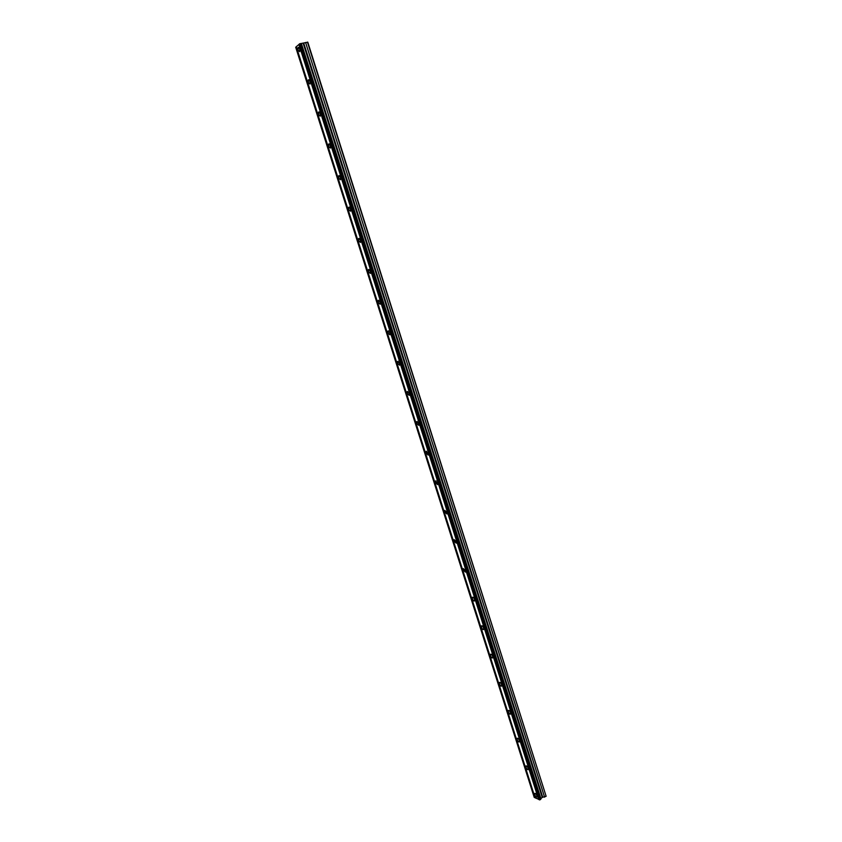 <?xml version="1.0" encoding="UTF-8"?>
<svg xmlns="http://www.w3.org/2000/svg" width="842" height="842" viewBox="0 0 842 842"><rect width="100%" height="100%" fill="white"/><g stroke="black" fill="none" stroke-linecap="round" stroke-linejoin="round"><path stroke-width="1.26" d="M299.689 48.889L298.079 47.478L298.089 50.299L299.71 51.699L299.689 48.889M536.891 795.743C536.059 793.827 535.302 793.069 534.607 793.469L534.691 794.701C535.512 796.616 536.28 797.374 536.964 796.974L536.891 795.743M528.155 768.241C527.334 766.336 526.587 765.599 525.892 766.009L525.976 767.283C526.797 769.178 527.545 769.925 528.229 769.514L528.155 768.241M519.367 740.55C518.556 738.676 517.809 737.939 517.125 738.371L517.198 739.686C518.009 741.56 518.756 742.286 519.44 741.865L519.367 740.55M510.515 712.679C509.715 710.816 508.978 710.101 508.294 710.543L508.368 711.9C509.168 713.763 509.905 714.479 510.589 714.037L510.515 712.679M501.6 684.63C500.811 682.778 500.085 682.083 499.411 682.536L499.485 683.936C500.274 685.777 501.001 686.472 501.674 686.03L501.6 684.63M492.633 656.381C491.854 654.55 491.128 653.866 490.465 654.329L490.528 655.771C491.307 657.602 492.033 658.286 492.707 657.823L492.633 656.381M483.603 627.953C482.834 626.143 482.119 625.469 481.456 625.943L481.519 627.427C482.287 629.248 483.003 629.911 483.676 629.437L483.603 627.953M474.509 599.325C473.751 597.525 473.046 596.873 472.383 597.357L472.457 598.894C473.215 600.693 473.92 601.346 474.583 600.862L474.509 599.325M465.363 570.508L463.258 568.582L463.321 570.171L465.426 572.097L465.363 570.508M456.143 541.49L454.07 539.606L454.133 541.238L456.206 543.132L456.143 541.49M446.87 512.283L444.818 510.431L444.871 512.125L446.923 513.978L446.87 512.283M437.524 482.866L435.503 481.056L435.556 482.803L437.587 484.624L437.524 482.866M428.115 453.249L426.115 451.47L426.178 453.28L428.178 455.059L428.115 453.249M418.653 423.431L416.674 421.695L416.727 423.568L418.706 425.305L418.653 423.431M409.117 393.414L407.17 391.698L407.212 393.635L409.159 395.351L409.117 393.414M399.508 363.176L397.592 361.502L397.645 363.502L399.561 365.175L399.508 363.176M389.846 332.737L387.952 331.085L387.994 333.158L389.888 334.8L389.846 332.737M380.11 302.078L378.247 300.457L378.29 302.604L380.142 304.215L380.11 302.078M370.301 271.208L368.47 269.619L368.512 271.84L370.343 273.418L370.301 271.208M360.429 240.117L358.629 238.56L358.66 240.854L360.46 242.412L360.429 240.117M350.483 208.805L348.714 207.279L348.746 209.658L350.514 211.184L350.483 208.805M340.473 177.273L338.726 175.778L338.758 178.23L340.494 179.735L340.473 177.273M330.38 145.519L328.675 144.045L328.696 146.592L330.411 148.066L330.38 145.519M320.223 113.544L318.55 112.091L318.571 114.722L320.255 116.164L320.223 113.544M309.993 81.337L308.351 79.906L308.372 82.621L310.014 84.053L309.993 81.337M307.435 42.1L546.142 796.3L307.804 42.195L299.52 43.816L539.533 799.9L299.52 43.816M535.007 797.542L534.228 797.395L295.689 47.226L296.352 46.805M299.447 44.058L296.31 46.678L535.08 797.795L539.29 799.574M546.142 796.3L542.248 797.395L539.533 799.9M534.396 797.469L295.816 47.12M298.899 44.373L538.669 799.49M539.933 799.837L299.931 43.658M300.647 43.51L540.532 799.5M301.383 43.51L541.006 798.9M540.659 799.342L300.847 43.51M303.246 43.5L542.248 797.395M305.583 42.479L544.606 797.174M542.732 797.195L303.804 43.352M298.742 47.341L298.079 47.478M436.04 480.835L435.503 481.056M426.673 451.259L426.115 451.47M417.243 421.474L416.674 421.695M407.749 391.488L407.17 391.698M398.192 361.292L397.592 361.502M388.562 330.885L387.952 331.085M378.868 300.257L378.247 300.457M369.101 269.429L368.47 269.619M359.271 238.37L358.629 238.56M349.356 207.1L348.714 207.279M339.389 175.599L338.726 175.778M329.338 143.877L328.675 144.045M319.213 111.933L318.55 112.091M309.014 79.748L308.351 79.906"/></g></svg>
